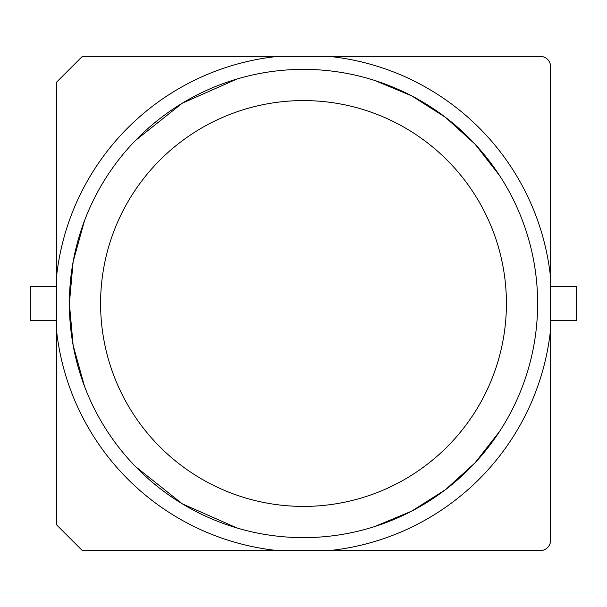 <?xml version="1.0" encoding="UTF-8"?>
<svg xmlns="http://www.w3.org/2000/svg" width="607" height="607" viewBox="0 0 607 607"><rect width="100%" height="100%" fill="white"/><g stroke="black" fill="none" stroke-linecap="round" stroke-linejoin="round"><path stroke-width="0.91" d="M84.426 386.098L73.144 345.36L69.373 303.5L73.144 345.36L84.426 386.098L73.144 345.36L69.373 303.5L73.144 261.64L84.426 220.902L73.144 261.64L69.373 303.5A234.127 234.127 0 0 1 373.737 80.154A234.127 234.127 0 0 1 373.737 526.846A234.127 234.127 0 0 1 69.373 303.5L73.144 261.64L84.426 220.902M135.467 140.46L182.259 103.213L236.965 79.024L182.259 103.213L135.467 140.46L182.259 103.213L236.965 79.024M374.822 80.496L411.728 95.891L445.47 117.326L475.069 144.185L499.66 175.681L475.069 144.185L445.47 117.326L411.728 95.891L374.822 80.496L411.728 95.891L445.47 117.326L475.069 144.185L499.66 175.681M499.66 431.319L475.069 462.815L445.47 489.674L411.728 511.109L374.822 526.504L411.728 511.109L445.47 489.674L475.069 462.815L499.66 431.319L475.069 462.815L445.47 489.674L411.728 511.109L374.822 526.504M236.965 527.976L182.259 503.787L135.467 466.54L182.259 503.787L236.965 527.976L182.259 503.787L135.467 466.54M56.368 278.112L56.368 524.623L82.377 550.632L540.23 550.632A10.402 10.402 0 0 0 550.632 540.23L550.632 278.112A248.438 248.438 0 0 0 328.888 56.368L82.377 56.368L56.368 82.377L56.368 278.112A248.438 248.438 0 0 1 278.112 56.368M278.112 550.632A248.438 248.438 0 0 1 56.368 328.888M550.632 278.112L550.632 66.77A10.402 10.402 0 0 0 540.23 56.368L328.888 56.368M328.888 550.632A248.438 248.438 0 0 0 550.632 328.888M56.368 286.587L30.35 286.587L30.35 320.413L56.368 320.413M550.632 320.413L576.65 320.413L576.65 286.587L550.632 286.587M69.373 303.5A234.127 234.127 0 0 1 373.737 80.154A234.127 234.127 0 0 1 373.737 526.846A234.127 234.127 0 0 1 69.373 303.5M100.587 303.5A202.913 202.913 0 0 1 373.737 113.13A202.913 202.913 0 0 1 373.737 493.87A202.913 202.913 0 0 1 100.587 303.5"/></g></svg>
